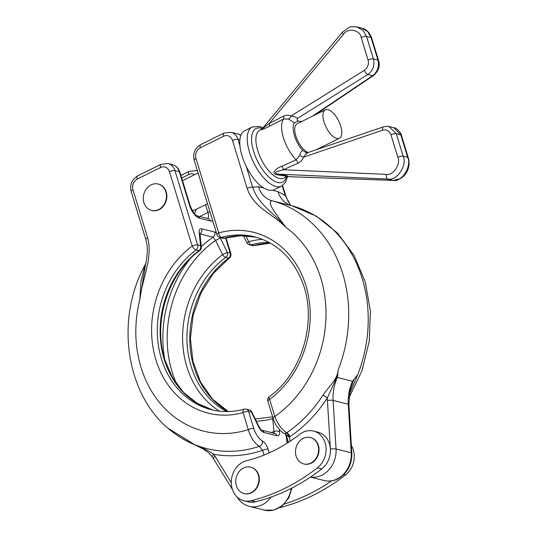 <?xml version="1.0" encoding="UTF-8"?>
<svg xmlns="http://www.w3.org/2000/svg" width="537" height="537" viewBox="0 0 537 537"><rect width="100%" height="100%" fill="white"/><g stroke="black" fill="none" stroke-linecap="round" stroke-linejoin="round"><path stroke-width="0.81" d="M303.277 438.367A13.613 11.445 -76 0 0 295.471 452.12A13.613 11.445 -76 0 0 303.747 463.928A13.613 11.445 -76 0 0 310.829 463.075A13.613 11.445 -76 0 0 318.629 449.328A13.613 11.445 -76 0 0 310.352 437.514A13.613 11.445 -76 0 0 303.277 438.367M303.955 463.981A13.613 11.445 -76 0 0 304.157 464.028A13.613 11.445 -76 0 0 311.238 463.176A13.613 11.445 -76 0 0 319.038 449.429A13.613 11.445 -76 0 0 310.762 437.621A13.613 11.445 -76 0 0 310.561 437.568M243.556 467.989A13.613 11.445 104 0 1 250.638 467.136A13.613 11.445 104 0 1 258.915 478.95A13.613 11.445 104 0 1 251.115 492.697A13.613 11.445 104 0 1 244.033 493.55A13.613 11.445 104 0 1 235.756 481.736A13.613 11.445 104 0 1 243.556 467.989M250.839 467.19A13.613 11.445 104 0 1 251.048 467.244A13.613 11.445 104 0 1 259.324 479.051A13.613 11.445 104 0 1 251.524 492.798A13.613 11.445 104 0 1 244.442 493.651A13.613 11.445 104 0 1 244.234 493.597M389.01 126.557L396.286 133.7L403.173 156.233C407.549 165.127 396.796 181.204 387.902 179.069L393.151 180.385L288.067 176.646A4.128 4.095 45.9 0 0 285.899 177.002C286.416 176.606 285.926 176.223 284.442 175.847L277.173 174.82C269.681 173.505 277.448 167.645 281.61 166.363L296.115 159.831L299.686 155.522L303.586 157.14C302.378 160.026 300.492 162.073 297.928 163.282L283.361 169.746L277.535 171.357C274.823 172.478 274.978 173.404 277.998 174.129L285.999 175.505C287.711 175.935 288.403 176.317 288.067 176.646L285.899 177.002M340.72 126.141A15.882 6.994 -116.4 0 1 339.431 138.278A15.882 6.994 -116.4 0 1 324.026 121.966A15.882 6.994 -116.4 0 1 325.315 109.823A15.882 6.994 -116.4 0 1 340.72 126.141M325.315 109.823L297.115 123.812A15.882 6.994 63.6 0 0 295.827 135.955A15.882 6.994 63.6 0 0 308.46 152.421M252.189 126.987L244.724 130.692A32.999 14.533 63.6 0 0 239.898 139.821A32.999 14.533 63.6 0 0 239.938 145.769A32.999 14.533 63.6 0 0 246.315 166.611A32.999 14.533 63.6 0 0 263.734 188.057L268.56 190.192L272.722 190.306A32.999 14.533 63.6 0 0 274.051 189.823L281.516 186.117A32.999 14.533 -116.4 0 1 276.005 186.5A32.999 14.533 -116.4 0 1 251.423 157.63A32.999 14.533 -116.4 0 1 252.189 126.987L259.304 126.41L262.821 127.759M151.092 184.882A13.613 11.445 104 0 1 158.167 184.03A13.613 11.445 104 0 1 166.443 195.844A13.613 11.445 104 0 1 158.643 209.591A13.613 11.445 104 0 1 151.562 210.444A13.613 11.445 104 0 1 143.285 198.636A13.613 11.445 104 0 1 151.092 184.882M158.375 184.084A13.613 11.445 104 0 1 158.576 184.137A13.613 11.445 104 0 1 166.853 195.945A13.613 11.445 104 0 1 159.053 209.698A13.613 11.445 104 0 1 151.971 210.551A13.613 11.445 104 0 1 151.77 210.497M207.497 203.724L194.877 209.987A15.882 6.994 -116.4 0 1 192.226 210.168A15.882 6.994 -116.4 0 1 192.031 210.115M261.707 430.15L261.808 430.184C261.391 430.278 260.391 429.003 258.814 426.344L258.425 426.506C260.143 429.842 262.009 431.842 264.023 432.507L277.025 435.762C278.938 436.064 279.79 434.748 279.576 431.795A4.128 2.396 174.1 0 0 274.011 431.58L272.709 418.679A91.814 77.18 104 0 1 256.29 421.176M243.107 462.001A20.628 17.338 -76 0 0 231.286 482.83A20.628 17.338 -76 0 0 243.825 500.726A20.628 17.338 -76 0 0 251.115 500.706A206.255 173.37 -76 0 0 317.468 467.787A20.628 17.338 -76 0 0 325.959 446.952A20.628 17.338 -76 0 0 313.548 431.09A20.628 17.338 -76 0 0 302.821 432.379A20.628 17.338 -76 0 0 299.619 434.399A165 138.694 104 0 1 246.537 460.733A20.628 17.338 -76 0 0 243.107 462.001M243.825 500.726L248.161 501.813A20.628 17.338 -76 0 0 255.451 501.786A206.255 173.37 -76 0 0 321.804 468.875A20.628 17.338 -76 0 0 330.383 449.08A20.628 17.338 -76 0 0 317.884 432.171L313.548 431.09M297.928 163.282A4.128 1.712 -114 0 0 296.115 159.831A26.81 11.807 -116.4 0 1 283.63 118.999A4.128 1.645 63 0 0 283.523 116.167C286.08 114.938 288.584 114.891 291.02 116.039L364.308 70.334A4.128 1.524 58.1 0 0 367.852 74.482L297.505 118.348C296.733 119.691 297.021 120.583 298.384 121.033L294.383 122.805L288.537 119.046L283.63 118.999L269.352 126.262C265.533 128.524 256.874 131.632 263.029 128.551M312.252 116.301L372.665 75.683A4.128 1.799 56.1 0 0 373.457 75.569L314.642 115.119M288.537 119.046A4.128 2.101 115.4 0 0 291.02 116.039C293.746 116.341 295.907 117.106 297.505 118.348M308.03 152.763C306.889 153.032 305.405 154.488 303.586 157.14L382.606 130.182A4.128 1.812 71.2 0 1 383.311 126.886L307.513 152.743L305.889 152.743L306.728 153.334M300.519 122.121L299.666 121.355L301.935 121.422M306.466 152.877L302.848 150.494C301.479 150.783 300.425 152.454 299.686 155.522M298.384 121.033L299.666 121.355M272.722 190.306L277.985 191.622L285.147 195.394A4.128 1.302 -17 0 1 285.771 195.837L282.603 185.473M268.997 242.368A89.102 74.898 -76 0 0 251.094 244.818A4.128 3.47 104 0 1 249.557 244.845L252.41 245.563A4.128 3.47 -76 0 0 253.947 245.537A89.102 74.898 104 0 1 270.319 243.1M348.936 397.924L361.958 370.758L369.241 341.331L370.389 311.238L365.308 282.133L354.205 255.612L337.612 233.172L316.367 216.169L291.692 205.705L272.105 200.811C265.446 201.737 278.656 217.263 285.785 227.292C273.165 214.015 253.82 208.128 247.141 188.366L232.494 140.446A8.25 6.934 -76 0 0 223.567 136.25L200.341 147.769A8.25 6.934 -76 0 0 195.998 158.549L218.727 232.883A93.23 78.362 104 0 1 305.889 285.543A93.23 78.362 104 0 1 269.641 399.421L274.857 416.49C277.763 424.19 281.724 429.613 286.738 432.762A127.954 107.554 -76 0 0 322.905 395.259C328.322 386.976 337.525 379.76 338.216 369.771L337.357 377.477L352.527 381.27L357.723 374.651L349.305 394.635M247.141 188.366A4.128 1.302 -17 0 1 252.625 187.265L258.472 186.742L263.734 188.057M290.651 205.376L285.147 195.394L282.193 185.742M246.315 166.611L252.625 187.265C258.827 205.329 274.232 212.914 285.785 227.292A111.79 93.968 -76 0 1 274.857 416.49A4.128 1.302 163 0 0 273.078 418.242L267.862 401.173A4.128 1.302 163 0 1 269.641 399.421A4.128 1.557 -126.7 0 1 269.339 396.655A4.128 4.128 0 0 0 267.862 401.173M310.473 477.091L324.22 480.528C328.825 481.622 333.349 481.092 337.78 478.93C347.305 473.446 351.99 464.854 351.842 453.161L348.875 404.576L350.104 390.419L354.071 379.021M219.888 237.428A4.128 3.47 -76 0 0 221.432 237.401A4.128 2.02 74.6 0 1 218.727 232.883A4.128 1.302 163 0 0 216.948 234.635A4.128 4.128 0 0 0 219.888 237.428L222.748 238.146A4.128 3.47 -76 0 0 224.285 238.119A89.102 74.898 104 0 1 256.109 237.213L240.596 235.723L224.842 238.119A4.128 2.02 -105.4 0 1 224.285 238.119L221.432 237.401A89.102 74.898 -76 0 1 254.692 236.837C276.441 242.771 292.182 257.465 301.901 280.918C317.904 319.273 302.794 372.92 269.339 396.655M284.717 433.581L286.738 432.762A4.128 1.624 -124.2 0 1 290.014 436.615L289.168 437.111L284.717 433.581C282.979 433.218 280.542 431.057 277.407 427.09C275.387 423.834 275.266 424.237 273.078 418.242M337.907 374.98L327.328 397.93A132.001 110.951 104 0 1 290.014 436.615M322.905 395.259A4.128 0.839 -147.2 0 1 327.328 397.93A45.377 38.14 104 0 0 327.416 400.488A4.128 0.785 -3.5 0 1 333.088 400.414L336.055 448.999L351.232 452.792L348.265 404.207L333.088 400.414A41.248 34.677 -76 0 1 337.357 377.477M245.839 235.79L248.705 241.697A91.814 77.18 104 0 1 262.445 239.327M219.479 411.167A91.814 77.18 104 0 1 186.863 366.818A91.814 77.18 104 0 1 222.566 254.659L215.552 240.368L220.345 238.052L227.332 252.363A4.128 3.47 104 0 1 225.728 257.404A89.102 74.898 -76 0 0 186.936 338.565A89.102 74.898 -76 0 0 226.681 411.57M264.083 455.04L262.647 450.335L259.331 446.354C254.41 443.159 250.739 437.588 248.316 429.66A4.128 1.302 -17 0 1 253.8 428.553C255.8 434.433 258.666 438.568 262.405 440.971C264.895 442.569 266.802 445.321 268.131 449.234L269.238 452.845M287.094 443.233L286.322 436.688A4.128 1.302 -17 0 1 286.798 436.903M201.288 246.705A109.313 91.887 104 0 1 213.048 237.166L200.039 233.91A4.128 3.47 -76 0 0 201.744 228.802C199.831 228.493 198.979 229.816 199.193 232.763A4.128 2.396 174.1 0 1 199.979 233.991L199.811 233.447M216.424 232.924L214.746 232.051L201.744 228.802M212.679 220.667A12.378 5.451 -116.4 0 1 210.356 220.955L199.516 218.244A12.378 5.451 -116.4 0 1 189.574 205.389L179.277 171.699L174.941 170.612L197.67 244.946A4.128 1.302 163 0 0 192.186 246.053A93.23 78.362 104 0 0 155.931 359.931A93.23 78.362 104 0 0 243.1 412.591L248.316 429.66A111.79 93.968 -76 0 1 139.808 299.7L145.816 263.09C147.782 253.779 147.789 245.912 145.836 239.489L145.836 239.489A4.128 1.302 -17 0 1 147.615 237.737C153.186 258.042 142.057 279.045 139.808 299.7L140.936 281.341L145.044 265.003C113.683 321.804 126.9 400.716 175.357 433.95A127.954 107.554 -76 0 0 259.331 446.354A4.128 3.135 -61.4 0 0 262.405 440.971M145.816 263.09L145.044 265.003M169.82 429.674A128.081 107.662 -76 0 0 195.361 445.019C201.865 447.415 207.98 450.503 213.719 454.282A4.128 1.806 145 0 0 212.504 457.188L232.353 489.301M231.279 482.676L215.008 456.249A45.377 38.14 104 0 0 213.719 454.282A132.001 110.951 104 0 0 262.647 450.335A4.128 1.302 -17 0 1 268.131 449.234M258.425 426.506L251.437 412.201A4.128 3.47 -76 0 0 249.121 409.838L246.268 409.127A4.128 3.47 104 0 1 248.584 411.483L253.8 428.553M169.457 171.712A8.25 6.934 -76 0 0 160.529 167.517A4.128 1.819 63.6 0 1 160.865 164.369L167.994 163.543A12.378 10.404 104 0 1 174.941 170.612A4.128 1.302 163 0 0 169.457 171.712L192.186 246.053A4.128 1.557 53.3 0 0 196.065 249.987L198.918 250.698A4.128 1.557 -126.7 0 0 199.67 250.611C168.188 273.091 152.548 322.2 164.899 359.978L172.484 377.578L183.439 392.265L197.153 403.274L212.894 410.06A89.102 74.898 104 0 1 164.268 359.542A89.102 74.898 104 0 1 198.918 250.698A4.128 3.47 -76 0 0 200.523 245.657L199.193 232.763M214.746 232.051A4.128 3.47 -76 0 1 213.048 237.166L215.552 240.368A106.601 89.605 -76 0 0 172.142 372.007A106.601 89.605 -76 0 0 176.646 384.069M270.93 432.46A106.601 89.605 -76 0 0 274.011 431.58L273.998 433.137M284.241 504.068A206.255 173.37 -76 0 0 331.584 480.883M279.703 507.646A206.255 173.37 -76 0 0 345.653 474.836A20.628 17.338 -76 0 0 351.379 445.529M401.421 135.27L408.308 157.797C409.798 163.174 409.087 168.289 406.173 173.136L404.153 175.74L400.649 178.539L393.413 180.419A4.128 2.323 -88 0 1 393.151 180.385C401.77 182.452 412 166.242 407.677 157.361L400.79 134.827L393.91 127.779C396.803 127.437 401.958 134.357 401.421 135.27A4.128 1.302 163 0 0 400.79 134.827L396.286 133.7A4.128 1.302 -17 0 0 390.936 134.74C389.338 130.753 386.566 129.236 382.606 130.182M383.311 126.886C386.694 126.222 388.674 126.135 389.258 126.611L393.916 127.779M364.308 70.334C367.764 67.749 369.026 64.306 368.087 60.01A4.128 1.302 -17 0 1 373.437 58.969C374.846 65.413 372.987 70.589 367.852 74.482L372.665 75.683C377.612 71.743 379.37 66.548 377.941 60.097L371.054 37.563L367.704 31.643L361.884 28.166C366.355 29.199 369.624 32.482 371.685 38.006L371.685 38.006A4.128 1.302 163 0 0 371.054 37.563L366.549 36.435L373.437 58.969L377.941 60.097A4.128 1.302 163 0 1 378.572 60.533L371.685 38.006M356.944 26.931L363.146 30.508L366.549 36.435A4.128 1.302 -17 0 0 361.2 37.476C360.085 29.763 347.6 27.555 343.465 34.341L269.218 123.483L283.523 116.167M281.61 166.363A4.128 1.712 -113.9 0 1 283.361 169.746L386.278 174.377C392.983 175.988 401.112 163.946 397.823 157.267L390.936 134.74M277.173 174.82A4.128 1.45 97.7 0 1 277.998 174.129L387.902 179.069A4.128 2.074 92.6 0 1 386.278 174.377M269.352 126.262A4.128 1.638 62.9 0 0 269.218 123.483L264.09 127.423C261.579 129.169 261.459 129.189 263.734 127.484M285.999 175.505A4.128 3.47 -76 0 0 284.442 175.847M286.456 176.827A29.904 13.17 -116.4 0 1 277.636 182.459A29.904 13.17 -116.4 0 1 253.625 151.387A29.904 13.17 -116.4 0 1 261.042 128.175A29.904 13.17 -116.4 0 1 262.184 128.524M261.472 129.289L259.915 130.061A26.81 11.807 63.6 0 0 259.29 154.958A26.81 11.807 63.6 0 0 279.267 178.418A26.81 11.807 63.6 0 0 283.744 178.103L285.805 177.082M251.115 500.706L255.451 501.786M243.456 235.709L246.845 242.657L248.705 241.697A4.128 2.02 74.6 0 0 251.094 244.818L253.947 245.537A4.128 2.02 74.6 0 0 254.504 245.537L270.393 243.14M327.416 400.488L330.383 449.08A4.128 0.785 -3.5 0 1 336.055 448.999A24.749 20.802 104 0 1 321.918 475.185A24.749 20.802 104 0 1 310.547 477.037M324.22 480.528A24.749 20.802 -76 0 0 337.088 478.977A24.749 20.802 -76 0 0 351.232 452.792A4.128 0.785 176.5 0 1 351.842 453.161M299.7 121.402A18.56 8.176 63.6 0 0 299.022 121.194A18.56 8.176 63.6 0 0 298.371 121.067M294.383 122.805A18.56 8.176 63.6 0 0 302.848 150.494M239.898 139.821L237.978 139.345L239.938 145.769M357.723 374.651A128.289 107.836 -76 0 0 291.618 205.691A24.749 20.802 104 0 1 277.985 191.622M338.216 369.771A128.289 107.836 104 0 0 272.105 200.811A24.749 20.802 104 0 1 258.472 186.742M286.315 433.01A4.128 1.819 -116.4 0 1 289.168 437.111L290.383 441.092M348.875 404.576A4.128 0.785 176.5 0 0 348.265 404.207A41.248 34.677 104 0 1 352.527 381.27M240.898 135.304A12.378 10.404 -76 0 0 238.072 134.035L240.905 135.29M238.072 134.035L231.024 132.277A12.378 10.404 104 0 1 237.978 139.345A4.128 1.302 -17 0 0 232.494 140.446M223.567 136.25A4.128 1.819 -116.4 0 1 223.902 133.102L231.024 132.277M200.341 147.769A4.128 1.819 -116.4 0 1 200.677 144.621L223.902 133.102M195.998 158.549A4.128 1.302 163 0 0 194.219 160.301C192.716 153.434 194.871 148.212 200.677 144.621M317.468 467.787L321.804 468.875M228.198 411.55A89.102 74.898 104 0 1 189.789 338.384A89.102 74.898 104 0 1 228.581 258.116L225.728 257.404A4.128 1.557 53.3 0 1 222.566 254.659L227.332 252.363L230.185 253.081A4.128 3.47 104 0 1 228.581 258.116A4.128 1.557 53.3 0 0 229.333 258.029L213.343 273.447L200.992 292.933L193.159 315.132L190.407 338.464L192.924 361.294L200.509 382.002L212.585 399.139L228.279 411.55M279.347 429.533L279.576 431.795M258.814 426.344L251.826 412.033L248.584 411.483A4.128 1.302 -17 0 0 243.1 412.591A4.128 2.02 -105.4 0 1 244.167 409.154C233.071 412.174 222.17 412.362 211.464 409.718A89.102 74.898 -76 0 1 157.737 340.176A89.102 74.898 -76 0 1 196.065 249.987A4.128 3.47 104 0 0 197.67 244.946L200.523 245.657A4.128 2.396 174.1 0 1 201.308 246.879L199.979 233.991M286.322 436.688L285.53 434.091M229.333 258.029A4.128 4.128 0 0 0 230.809 253.518A4.128 1.302 -17 0 0 230.185 253.081L225.553 237.925M160.529 167.517L137.311 179.043A8.25 6.934 -76 0 0 132.961 189.816L147.615 237.737M199.737 216.525L207.94 212.457L205.564 204.684M194.555 174.686A8.25 6.934 -76 0 0 188.715 174.565L181.707 178.042M207.644 218.499A8.25 3.631 63.6 0 0 207.94 212.457A4.128 1.302 -17 0 1 209.933 211.692M271.084 497.067A24.749 20.802 104 0 1 249.329 506.357L264.499 510.15A24.749 20.802 -76 0 0 291.249 488.381M197.468 170.914L196.173 170.591A12.378 10.404 104 0 1 197.502 171.041M189.574 205.389A4.128 1.302 -17 0 1 190.205 205.825L179.902 172.135A4.128 1.302 -17 0 0 179.277 171.699A12.378 10.404 -76 0 0 172.323 164.631L167.994 163.543M195.361 445.019A4.128 2.222 111.8 0 0 195.817 445.334A4.128 2.222 111.8 0 0 195.971 445.381M215.008 456.249A4.128 1.725 148.4 0 0 213.666 458.954M237.186 497.074A4.128 1.725 148.4 0 0 237.273 497.302C240.214 501.981 244.234 505.002 249.329 506.357M145.836 239.489L131.182 191.568A4.128 1.302 -17 0 1 132.961 189.816M131.182 191.568C129.679 184.708 131.834 179.479 137.64 175.888A4.128 1.819 63.6 0 0 137.311 179.043M210.356 220.955A4.128 3.47 -76 0 0 208.034 218.599L197.2 215.887C195.153 215.283 192.823 211.927 190.205 205.825M199.516 218.244A4.128 3.47 -76 0 0 197.2 215.887M188.715 174.565A4.128 1.819 -116.4 0 1 189.051 171.41L196.173 170.591M164.772 359.548A109.313 91.887 104 0 1 189.883 259.123M272.897 417.645A4.128 2.02 74.6 0 0 272.709 418.679A4.128 2.396 174.1 0 1 273.158 418.498M277.025 435.762A4.128 3.47 -76 0 0 274.709 433.406L273.608 433.466M264.023 432.507A4.128 3.47 -76 0 0 261.788 430.177L274.709 433.406M343.982 474.419L345.653 474.836M397.823 157.267A4.128 1.302 -17 0 1 403.173 156.233L407.677 157.361A4.128 1.302 163 0 1 408.308 157.797M368.087 60.01L361.2 37.476M343.465 34.341A4.128 0.946 -140.2 0 1 342.324 32.307L348.735 27.595C349.815 26.709 352.621 26.508 357.165 26.984L361.898 28.166M310.762 437.621L310.352 437.514M304.157 464.028L303.747 463.928M250.638 467.136L251.048 467.244M244.033 493.55L244.442 493.651M339.431 138.278L316.347 149.729M158.167 184.03L158.576 184.137M194.407 213.605A22.688 22.688 0 0 0 196.361 209.249M198.086 172.934L182.513 180.66M290 205.174L291.692 205.711M290.705 205.396L288.161 201.489L285.771 195.837M252.41 245.563A4.128 4.128 0 0 0 254.504 245.537M216.948 234.635L194.219 160.301M288.463 442.354L286.281 435.225M222.748 238.146A4.128 4.128 0 0 0 224.842 238.119M246.845 242.657A4.128 4.128 0 0 0 249.557 244.845M212.504 457.188C207.785 451.302 205.537 450.711 202.986 448.885L195.817 445.334L168.45 428.519M291.953 488.019L288.785 497.913L282.381 505.753L273.789 510.13L264.499 510.15M160.865 164.369L137.64 175.888M287.973 442.669L287.49 439.165M246.268 409.127A4.128 4.128 0 0 0 244.167 409.154M226.01 237.804L230.809 253.518M180.915 175.445L189.051 171.41M179.902 172.135C178.62 168.222 176.089 165.718 172.323 164.631M272.668 416.88L255.216 418.981M251.826 412.033A4.128 4.128 0 0 0 249.121 409.838M199.67 250.611A4.128 4.128 0 0 0 201.308 246.879M151.562 210.444L151.971 210.551M393.413 180.419L287.765 176.66M261.969 129.041L342.324 32.307M373.457 75.569C378.592 71.126 380.297 66.118 378.572 60.533M287.429 176.666L285.523 182.305L281.516 186.117"/></g></svg>
